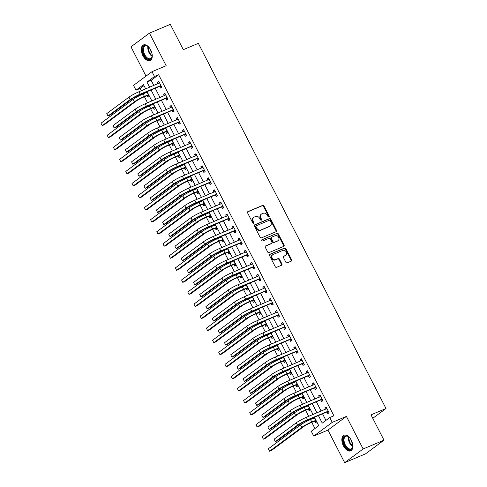 <?xml version="1.0" encoding="UTF-8"?>
<svg xmlns="http://www.w3.org/2000/svg" width="487" height="487" viewBox="0 0 487 487"><rect width="100%" height="100%" fill="white"/><g stroke="black" fill="none" stroke-linecap="round" stroke-linejoin="round"><path stroke-width="0.73" d="M268.915 216.952A0.749 0.615 53.5 0 0 269.147 216.045L263.972 205.989A1.071 0.883 53.5 0 0 262.67 205.386L247.926 211.602A1.071 0.883 53.5 0 0 247.591 212.898L252.765 222.955A0.749 0.615 53.5 0 0 253.91 222.474L253.24 221.171A3.427 2.819 53.5 0 1 253.824 217.312A3.427 2.819 53.5 0 1 254.305 217.038L255.535 216.52A3.427 2.819 53.5 0 1 259.711 218.444L260.381 219.747A0.749 0.615 53.5 0 0 261.531 219.26L260.862 217.957A3.427 2.819 53.5 0 1 261.44 214.097A3.427 2.819 53.5 0 1 261.921 213.823L263.15 213.306A3.427 2.819 53.5 0 1 267.333 215.23L268.002 216.532A0.749 0.615 53.5 0 0 268.915 216.952M268.708 216.995A0.749 0.615 53.5 0 0 268.647 216.417L263.473 206.354A1.071 0.883 53.5 0 0 262.17 205.757L247.579 211.912M253.471 223.423A0.749 0.615 53.5 0 0 253.41 222.845L252.741 221.542L253.24 221.171M261.093 220.209A0.749 0.615 53.5 0 0 261.032 219.631L260.362 218.328L260.862 217.957M351.23 440.138A8.516 4.754 -112.9 0 0 344.029 435.177A8.516 4.754 -112.9 0 0 343.445 445.909A8.516 4.754 -112.9 0 0 350.646 450.871A8.516 4.754 -112.9 0 0 351.23 440.138M150.672 49.887A8.516 4.754 -112.9 0 0 143.47 44.932A8.516 4.754 -112.9 0 0 142.88 55.658A8.516 4.754 -112.9 0 0 150.087 60.619A8.516 4.754 -112.9 0 0 150.672 49.887M285.869 262.256A1.071 0.883 53.5 0 0 287.172 262.858L291.311 261.117A1.071 0.883 53.5 0 0 291.64 259.821L285.899 248.65A1.071 0.883 53.5 0 0 284.597 248.047L269.853 254.263A1.071 0.883 53.5 0 0 269.518 255.559L275.265 266.73A1.071 0.883 53.5 0 0 276.567 267.333L281.565 265.226A1.071 0.883 53.5 0 0 281.894 263.936L279.441 259.151A1.071 0.883 53.5 0 0 278.132 258.548L275.654 259.595A2.867 2.356 53.5 0 1 272.3 258.232A2.867 2.356 53.5 0 1 272.647 254.756A2.867 2.356 53.5 0 1 273.049 254.531L282.758 250.434A2.867 2.356 53.5 0 1 286.113 251.797A2.867 2.356 53.5 0 1 285.766 255.273A2.867 2.356 53.5 0 1 285.364 255.498L283.744 256.186A1.071 0.883 53.5 0 0 283.41 257.477L285.869 262.256M384.006 440.169L365.53 453.854L344.668 462.65L363.144 448.965L384.006 440.169L370.991 414.839L386.008 408.508L198.343 43.343L183.319 49.674L170.304 24.35L149.442 33.146L166.177 65.708L151.993 71.692L154.47 76.514L158.646 74.754L333.918 415.801L329.748 417.56L332.225 422.387L313.75 436.072L311.272 431.251L318.76 425.699L314.425 417.256M363.144 448.965L346.409 416.403L332.225 422.387M276.178 231.666A1.071 0.883 53.5 0 0 276.506 230.369L270.766 219.199A1.071 0.883 53.5 0 0 269.457 218.596L254.713 224.811A1.071 0.883 53.5 0 0 254.384 226.108L260.125 237.279A1.071 0.883 53.5 0 0 261.434 237.881L276.178 231.666M278.333 233.924L284.073 245.095A1.071 0.883 53.5 0 1 283.744 246.392L269.001 252.607A1.071 0.883 53.5 0 1 267.692 252.004L265.238 247.226A1.071 0.883 53.5 0 1 265.567 245.929L271.545 243.409A1.071 0.883 53.5 0 0 271.88 242.118L270.248 238.947A1.071 0.883 53.5 0 0 268.946 238.344L262.718 240.968A0.749 0.615 53.5 0 1 262.036 239.641L277.024 233.322A1.071 0.883 53.5 0 1 278.333 233.924L277.834 234.29L283.574 245.466L284.073 245.095M149.442 33.146L130.973 46.831L146.021 76.118M158.646 74.754L151.153 80.306L153.813 85.475M155.219 88.214L160.01 97.534M161.416 100.273L166.207 109.593M167.613 112.333L172.404 121.653M173.816 124.392L178.601 133.712M180.013 136.451L184.804 145.771M186.211 148.511L191.001 157.831M192.408 160.57L197.198 169.89M198.605 172.629L203.396 181.955M204.802 184.689L209.593 194.015M210.999 196.754L215.79 206.074M217.196 208.813L221.987 218.133M223.393 220.873L228.184 230.193M229.596 232.932L234.381 242.252M235.793 244.991L240.584 254.311M241.99 257.051L246.781 266.371M248.187 269.11L252.978 278.43M254.384 281.169L259.175 290.489M260.582 293.229L265.372 302.549M266.779 305.288L271.569 314.608M272.976 317.347L277.767 326.667M279.179 329.407L283.964 338.727M285.376 341.466L290.167 350.786M291.573 353.525L296.364 362.845M297.77 365.585L302.561 374.905M303.967 377.644L308.758 386.964M310.164 389.703L314.955 399.023M316.361 401.763L321.152 411.083M322.558 413.822L325.931 420.384M159.669 86.479L160.479 88.05L161.727 87.124L158.75 81.335L157.502 82.26L158.202 83.624M165.866 98.538L166.676 100.109L167.924 99.184L164.953 93.394L163.699 94.32L164.399 95.683M172.063 110.598L172.873 112.168L174.121 111.243L171.15 105.454L169.902 106.379L170.596 107.743M178.266 122.657L179.07 124.228L180.318 123.302L177.347 117.519L176.099 118.438L176.799 119.802M184.463 134.716L185.273 136.287L186.521 135.362L183.544 129.579L182.296 130.498L182.996 131.861M190.66 146.776L191.47 148.346L192.718 147.427L189.741 141.638L188.493 142.563L189.193 143.921M196.858 158.835L197.667 160.406L198.915 159.486L195.938 153.697L194.69 154.623L195.39 155.98M203.055 170.894L203.864 172.471L205.112 171.546L202.135 165.757L200.888 166.682L201.588 168.039M209.252 182.954L210.061 184.53L211.309 183.605L208.333 177.816L207.085 178.741L207.785 180.099M215.449 195.013L216.258 196.59L217.506 195.664L214.53 189.875L213.282 190.801L213.982 192.158M221.646 207.072L222.456 208.649L223.703 207.724L220.733 201.935L219.485 202.86L220.179 204.217M227.843 219.132L228.653 220.708L229.901 219.783L226.93 213.994L225.682 214.919L226.382 216.277M234.046 231.191L234.85 232.768L236.104 231.842L233.127 226.053L231.879 226.979L232.579 228.336M240.243 243.25L241.053 244.827L242.301 243.902L239.324 238.113L238.076 239.038L238.776 240.401M246.44 255.31L247.25 256.886L248.498 255.961L245.521 250.172L244.273 251.097L244.973 252.461M252.637 267.369L253.447 268.946L254.695 268.02L251.718 262.231L250.47 263.157L251.17 264.52M258.834 279.428L259.644 281.005L260.892 280.08L257.915 274.291L256.667 275.216L257.367 276.579M265.031 291.488L265.841 293.064L267.089 292.139L264.112 286.35L262.864 287.275L263.564 288.639M271.229 303.553L272.038 305.124L273.286 304.198L270.315 298.409L269.067 299.335L269.761 300.698M277.426 315.613L278.235 317.183L279.483 316.258L276.513 310.469L275.265 311.394L275.965 312.757M283.629 327.672L284.432 329.242L285.686 328.317L282.71 322.528L281.462 323.453L282.162 324.817M289.826 339.731L290.636 341.302L291.883 340.376L288.907 334.587L287.659 335.513L288.359 336.876M296.023 351.791L296.833 353.361L298.081 352.436L295.104 346.647L293.856 347.572L294.556 348.936M302.22 363.85L303.03 365.42L304.278 364.495L301.301 358.712L300.053 359.631L300.753 360.995M308.417 375.909L309.227 377.48L310.475 376.554L307.498 370.771L306.25 371.691L306.95 373.054M314.614 387.969L315.424 389.539L316.672 388.62L313.695 382.831L312.447 383.756L313.147 385.114M320.811 400.028L321.621 401.598L322.869 400.679L319.898 394.89L318.644 395.815L319.344 397.173M327.008 412.087L327.818 413.664L329.066 412.739L326.095 406.949L324.847 407.875L325.547 409.232M143.982 85.615L140.171 88.439L141.346 90.734M142.758 93.474L143.032 94.003M144.438 96.743L147.543 102.794M148.955 105.533L149.229 106.063M150.635 108.802L153.746 114.853M155.152 117.592L155.426 118.122M156.832 120.861L159.943 126.912M161.349 129.652L161.623 130.187M163.029 132.921L166.14 138.972M167.546 141.711L167.82 142.247M169.226 144.98L172.337 151.031M173.743 153.77L174.017 154.306M175.423 157.045L178.534 163.09M179.94 165.83L180.214 166.365M181.627 169.105L184.731 175.15M186.137 177.889L186.411 178.425M187.824 181.164L190.928 187.209M192.335 189.948L192.615 190.484M194.021 193.223L197.125 199.268M198.538 202.008L198.812 202.543M200.218 205.283L203.322 211.328M204.735 214.067L205.009 214.603M206.415 217.342L209.526 223.387M210.932 226.126L211.206 226.662M212.612 229.401L215.723 235.446M217.129 238.186L217.403 238.721M218.809 241.461L221.92 247.506M223.326 250.245L223.6 250.781M225.006 253.52L228.117 259.565M229.523 262.304L229.797 262.84M231.203 265.579L234.314 271.624M235.72 274.364L235.994 274.899M237.406 277.639L240.511 283.69M241.917 286.423L242.197 286.959M243.603 289.698L246.708 295.749M248.12 298.488L248.394 299.018M249.801 301.757L252.905 307.808M254.317 310.548L254.591 311.077M255.998 313.817L259.108 319.868M260.515 322.607L260.788 323.137M262.195 325.876L265.305 331.927M266.712 334.666L266.986 335.196M268.392 337.935L271.502 343.986M272.909 346.726L273.183 347.255M274.589 349.995L277.7 356.046M279.106 358.785L279.38 359.315M280.786 362.054L283.897 368.105M285.303 370.844L285.577 371.374M286.989 374.113L290.094 380.164M291.5 382.904L291.774 383.439M293.186 386.173L296.291 392.224M297.703 394.963L297.977 395.499M299.383 398.238L302.488 404.283M303.9 407.022L304.174 407.558M305.58 410.298L308.691 416.342M310.097 419.082L310.371 419.617M311.777 422.357L314.949 428.523M145.449 92.335L145.723 92.871M147.19 95.726L147.993 97.297L149.247 96.371L146.861 91.739M151.646 104.395L151.92 104.93M153.387 107.785L154.196 109.356L155.444 108.431L153.058 103.798M157.843 116.454L158.117 116.99M159.584 119.845L160.393 121.415L161.641 120.49L159.261 115.857M164.04 128.513L164.314 129.049M165.781 131.904L166.591 133.475L167.838 132.549L165.458 127.917M170.237 140.573L170.511 141.108M171.978 143.963L172.788 145.534L174.036 144.609L171.655 139.976M176.434 152.632L176.708 153.168M178.175 156.023L178.985 157.593L180.233 156.674L177.852 152.035M182.631 164.697L182.905 165.227M184.372 168.082L185.182 169.653L186.43 168.733L184.049 164.095M188.828 176.757L189.108 177.286M190.569 180.141L191.379 181.718L192.627 180.793L190.247 176.154M195.031 188.816L195.305 189.346M196.772 192.201L197.576 193.777L198.824 192.852L196.444 188.213M201.228 200.875L201.502 201.405M202.969 204.26L203.779 205.837L205.027 204.911L202.641 200.279M207.425 212.935L207.699 213.464M209.167 216.319L209.976 217.896L211.224 216.971L208.844 212.338M213.623 224.994L213.896 225.524M215.364 228.379L216.173 229.955L217.421 229.03L215.041 224.397M219.82 237.053L220.094 237.583M221.561 240.438L222.37 242.015L223.618 241.089L221.238 236.457M226.017 249.113L226.291 249.642M227.758 252.497L228.567 254.074L229.815 253.149L227.435 248.516M232.214 261.172L232.488 261.708M233.955 264.557L234.764 266.133L236.012 265.208L233.632 260.575M238.411 273.231L238.685 273.767M240.152 276.616L240.962 278.193L242.209 277.267L239.829 272.635M244.614 285.291L244.888 285.826M246.355 288.675L247.159 290.252L248.407 289.327L246.026 284.694M250.811 297.35L251.085 297.886M252.552 300.735L253.356 302.311L254.61 301.386L252.223 296.753M257.008 309.409L257.282 309.945M258.749 312.8L259.559 314.371L260.807 313.445L258.42 308.813M263.205 321.469L263.479 322.004M264.946 324.859L265.756 326.43L267.004 325.505L264.624 320.872M269.402 333.528L269.676 334.064M271.143 336.919L271.953 338.489L273.201 337.564L270.821 332.931M275.599 345.587L275.873 346.123M277.34 348.978L278.15 350.549L279.398 349.623L277.018 344.991M281.796 357.647L282.07 358.182M283.537 361.037L284.347 362.608L285.595 361.683L283.215 357.05M287.994 369.706L288.267 370.242M289.735 373.097L290.544 374.667L291.792 373.742L289.412 369.109M294.197 381.765L294.471 382.301M295.932 385.156L296.741 386.727L297.989 385.801L295.609 381.169M300.394 393.825L300.668 394.36M302.135 397.215L302.938 398.786L304.192 397.861L301.806 393.228M306.591 405.89L306.865 406.42M308.332 409.275L309.142 410.845L310.389 409.926L308.003 405.287M312.788 417.949L313.062 418.479M314.529 421.334L315.339 422.905L316.587 421.986L314.206 417.347M372.774 418.309L386.008 408.508M346.409 416.403L327.934 430.088L344.668 462.65M327.934 430.088L313.75 436.072M140.171 88.439L136.001 90.205L133.517 85.377L151.993 71.692M318.388 415.581L322.254 423.112L329.748 417.56M154.47 76.514L146.983 82.066L149.643 87.234M151.049 89.973L155.84 99.293M157.246 102.033L162.037 111.353M163.443 114.092L168.234 123.412M169.64 126.151L174.431 135.471M175.837 138.211L180.628 147.531M182.035 150.27L186.825 159.59M188.238 162.329L193.022 171.655M194.435 174.389L199.226 183.715M200.632 186.454L205.423 195.774M206.829 198.513L211.62 207.833M213.026 210.573L217.817 219.893M219.223 222.632L224.014 231.952M225.42 234.691L230.211 244.011M231.617 246.751L236.408 256.071M237.814 258.81L242.605 268.13M244.017 270.869L248.802 280.189M250.215 282.929L255.005 292.249M256.412 294.988L261.202 304.308M262.609 307.047L267.4 316.367M268.806 319.107L273.597 328.427M275.003 331.166L279.794 340.486M281.2 343.225L285.991 352.545M287.397 355.285L292.188 364.605M293.6 367.344L298.385 376.664M299.797 379.403L304.588 388.723M305.994 391.463L310.785 400.783M312.191 403.522L316.982 412.842M145.674 88.908L143.488 84.653L136.001 90.205M313.013 414.516L308.222 405.196M306.816 402.457L302.025 393.137M300.619 390.397L295.828 381.077M294.422 378.338L289.631 369.018M288.225 366.279L283.434 356.959M282.028 354.219L277.237 344.899M275.831 342.16L271.04 332.84M269.628 330.101L264.843 320.781M263.43 318.041L258.64 308.721M257.233 305.982L252.443 296.662M251.036 293.923L246.245 284.603M244.839 281.863L240.048 272.543M238.642 269.804L233.851 260.484M232.445 257.745L227.654 248.425M226.248 245.685L221.457 236.365M220.045 233.626L215.26 224.3M213.848 221.567L209.057 212.241M207.651 209.501L202.86 200.181M201.454 197.442L196.663 188.122M195.257 185.383L190.466 176.063M189.059 173.323L184.269 164.003M182.862 161.264L178.072 151.944M176.665 149.205L171.874 139.885M170.468 137.145L165.677 127.825M164.265 125.086L159.48 115.766M158.068 113.027L153.277 103.707M151.871 100.967L147.08 91.647M151.153 80.306L146.983 82.066M157.502 82.26L158.92 81.664M163.699 94.32L165.117 93.723M169.902 106.379L171.314 105.782M176.099 118.438L177.512 117.842M182.296 130.498L183.715 129.901M188.493 142.563L189.912 141.96M194.69 154.623L196.109 154.02M200.888 166.682L202.306 166.079M207.085 178.741L208.503 178.145M213.282 190.801L214.7 190.204M219.485 202.86L220.897 202.263M225.682 214.919L227.094 214.323M231.879 226.979L233.291 226.382M238.076 239.038L239.494 238.441M244.273 251.097L245.692 250.501M250.47 263.157L251.889 262.56M256.667 275.216L258.086 274.619M262.864 287.275L264.283 286.679M269.067 299.335L270.48 298.738M275.265 311.394L276.677 310.797M281.462 323.453L282.874 322.857M287.659 335.513L289.077 334.916M293.856 347.572L295.274 346.975M300.053 359.631L301.471 359.035M306.25 371.691L307.668 371.094M312.447 383.756L313.865 383.153M318.644 395.815L320.062 395.213M324.847 407.875L326.26 407.272M261.44 214.097L260.941 214.469A3.427 2.819 53.5 0 0 260.362 218.328M253.824 217.312L253.325 217.683A3.427 2.819 53.5 0 0 252.741 221.542M276.026 231.727A1.071 0.883 53.5 0 0 276.007 230.741L270.267 219.564A1.071 0.883 53.5 0 0 268.958 218.967L254.366 225.122M270.151 220.721A0.749 0.615 53.5 0 0 269.238 220.301L256.296 225.761A0.749 0.615 53.5 0 0 256.065 226.662L256.771 228.038A3.427 2.819 53.5 0 0 260.947 229.961L269.792 226.23A3.427 2.819 53.5 0 0 270.279 225.956A3.427 2.819 53.5 0 0 270.857 222.096L270.151 220.721M255.797 226.126A0.749 0.615 53.5 0 0 255.565 227.033L256.065 226.662M270.279 225.956L269.78 226.327A3.427 2.819 53.5 0 1 269.293 226.601L260.448 230.333A3.427 2.819 53.5 0 1 256.272 228.409L255.565 227.033M283.592 246.452A1.071 0.883 53.5 0 0 283.574 245.466M265.22 246.239L271.046 243.78A1.071 0.883 53.5 0 0 271.326 243.573M261.762 239.921L277.024 233.322M277.754 240.791A2.867 2.356 53.5 0 0 278.156 240.56A2.867 2.356 53.5 0 0 278.503 237.09A2.867 2.356 53.5 0 0 275.149 235.726L271.728 237.169A1.071 0.883 53.5 0 0 271.399 238.46L273.024 241.631A1.071 0.883 53.5 0 0 274.333 242.234L277.255 241.162A2.867 2.356 53.5 0 0 277.657 240.931L278.156 240.56M271.229 237.54A1.071 0.883 53.5 0 0 270.9 238.831L271.399 238.46M277.255 241.162L273.834 242.605A1.071 0.883 53.5 0 1 272.525 242.002L270.9 238.831M277.834 234.29A1.071 0.883 53.5 0 0 276.525 233.693M285.766 255.273L285.266 255.638A2.867 2.356 53.5 0 1 284.865 255.87L283.397 256.491M272.647 254.756L272.148 255.127A2.867 2.356 53.5 0 0 271.801 258.603A2.867 2.356 53.5 0 0 275.155 259.967L275.654 259.595M281.413 265.287A1.071 0.883 53.5 0 0 281.395 264.301L278.941 259.522A1.071 0.883 53.5 0 0 277.633 258.92L275.155 259.967M291.159 261.178A1.071 0.883 53.5 0 0 291.141 260.192L285.4 249.015A1.071 0.883 53.5 0 0 284.098 248.419L269.506 254.573M148.943 95.787L146.885 95.714L143.166 97.278A5.46 0.609 152.8 0 0 136.494 100.888L104.315 124.727L102.227 125.609L134.412 101.771A8.188 0.913 -27.2 0 1 144.414 96.359L148.438 94.801M146.173 92.676L146.904 91.824M147.08 92.159L143.172 93.942L144.414 96.359M100.992 123.199L102.227 125.609L100.992 123.199L133.17 99.36A8.188 0.913 -27.2 0 1 143.172 93.942M146.885 95.714L148.133 94.788M159.559 82.912L138.965 91.739L140.207 94.149L160.917 85.554M158.659 83.429L159.389 82.577M161.428 86.54L159.365 86.467L138.959 95.075A5.46 0.609 152.8 0 0 132.287 98.684L110.092 115.121L108.011 116.003L130.206 99.561A8.188 0.913 -27.2 0 1 140.207 94.149M106.769 113.593L108.011 116.003L106.769 113.593L128.964 97.15A8.188 0.913 -27.2 0 1 138.965 91.739M159.365 86.467L160.613 85.542M155.14 107.846L153.082 107.773L149.363 109.338A5.46 0.609 152.8 0 0 142.691 112.947L110.512 136.786L108.424 137.669L140.609 113.83A8.188 0.913 -27.2 0 1 150.611 108.418L154.635 106.86M152.376 104.735L153.107 103.883M153.277 104.218L149.369 106.002L150.611 108.418M107.189 135.258L108.424 137.669L107.189 135.258L139.367 111.42A8.188 0.913 -27.2 0 1 149.369 106.002M153.082 107.773L154.33 106.848M161.337 119.905L159.279 119.832L155.56 121.403A5.46 0.609 152.8 0 0 148.894 125.007L116.71 148.845L114.622 149.728L146.806 125.89A8.188 0.913 -27.2 0 1 156.808 120.478L160.832 118.919M158.573 116.795L159.304 115.943M159.474 116.277L155.566 118.061L156.808 120.478M113.386 147.317L114.622 149.728L113.386 147.317L145.564 123.479A8.188 0.913 -27.2 0 1 155.566 118.061M159.279 119.832L160.527 118.907M167.534 131.965L165.477 131.892L161.757 133.462A5.46 0.609 152.8 0 0 155.091 137.066L122.907 160.905L120.825 161.787L153.003 137.949A8.188 0.913 -27.2 0 1 163.005 132.537L167.029 130.979M164.77 128.854L165.501 128.002M165.671 128.337L161.769 130.12L163.005 132.537M119.583 159.377L120.825 161.787L119.583 159.377L151.761 135.538A8.188 0.913 -27.2 0 1 161.769 130.12M165.477 131.892L166.724 130.966M165.757 94.971L145.163 103.798L146.404 106.209L167.114 97.613M164.856 95.489L165.586 94.636M167.625 98.599L165.562 98.526L145.156 107.134A5.46 0.609 152.8 0 0 138.491 110.744L116.296 127.18L114.208 128.063L136.403 111.62A8.188 0.913 -27.2 0 1 146.404 106.209M112.966 125.652L114.208 128.063L112.966 125.652L135.161 109.21A8.188 0.913 -27.2 0 1 145.163 103.798M165.562 98.526L166.81 97.601M171.96 107.03L151.366 115.857L152.601 118.268L173.311 109.672M171.053 107.548L171.783 106.696M173.822 110.659L171.759 110.586L151.354 119.193A5.46 0.609 152.8 0 0 144.688 122.803L122.493 139.239L120.405 140.122L142.6 123.68A8.188 0.913 -27.2 0 1 152.601 118.268M119.163 137.711L120.405 140.122L119.163 137.711L141.358 121.269A8.188 0.913 -27.2 0 1 151.366 115.857M171.759 110.586L173.013 109.66M178.157 119.09L157.563 127.917L158.799 130.327L179.514 121.732M177.25 119.607L177.98 118.755M180.02 122.718L177.962 122.645L157.551 131.253A5.46 0.609 152.8 0 0 150.885 134.862L128.69 151.299L126.602 152.181L148.797 135.739A8.188 0.913 -27.2 0 1 158.799 130.327M125.366 149.771L126.602 152.181L125.366 149.771L147.555 133.328A8.188 0.913 -27.2 0 1 157.563 127.917M177.962 122.645L179.21 121.72M173.737 144.024L171.674 143.951L167.954 145.522A5.46 0.609 152.8 0 0 161.288 149.125L129.104 172.964L127.022 173.847L159.2 150.008A8.188 0.913 -27.2 0 1 169.202 144.596L173.226 143.038M170.967 140.92L171.698 140.061M171.868 140.396L167.966 142.186L169.202 144.596M125.78 171.436L127.022 173.847L125.78 171.436L157.958 147.598A8.188 0.913 -27.2 0 1 167.966 142.186M171.674 143.951L172.922 143.026M184.354 131.149L163.76 139.976L164.996 142.387L185.711 133.791M183.453 131.673L184.183 130.814M186.217 134.777L184.159 134.704L163.748 143.312A5.46 0.609 152.8 0 0 157.082 146.922L134.887 163.364L132.799 164.241L154.994 147.798A8.188 0.913 -27.2 0 1 164.996 142.387M131.563 161.83L132.799 164.241L131.563 161.83L153.758 145.388A8.188 0.913 -27.2 0 1 163.76 139.976M184.159 134.704L185.407 133.779M152.163 54.532A7.366 4.115 67.1 0 1 152.114 56.437A7.366 4.115 67.1 0 1 148.657 59.384A7.366 4.115 67.1 0 1 142.855 51.397A7.366 4.115 67.1 0 1 146.234 45.608A7.366 4.115 67.1 0 1 147.878 46.393A7.366 4.115 67.1 0 1 149.278 47.689M148.072 46.539A6.824 3.811 -112.9 0 0 146.739 45.936A6.824 3.811 -112.9 0 0 145.211 46.034A6.824 3.811 -112.9 0 0 143.909 52.553A6.824 3.811 -112.9 0 0 148.985 58.696A6.824 3.811 -112.9 0 0 150.513 58.604A6.824 3.811 -112.9 0 0 152.145 56.2M151.841 52.931A5.369 3.001 67.1 0 1 150.197 49.041M144.012 44.767A8.462 4.724 -112.9 0 0 142.581 52.925A8.462 4.724 -112.9 0 0 148.839 60.4A8.462 4.724 -112.9 0 0 150.58 60.345M352.722 444.783A7.366 4.115 67.1 0 1 352.673 446.689A7.366 4.115 67.1 0 1 349.398 449.671A7.366 4.115 67.1 0 1 344.638 445.24A7.366 4.115 67.1 0 1 343.706 437.478A7.366 4.115 67.1 0 1 348.436 436.644A7.366 4.115 67.1 0 1 349.836 437.941M348.631 436.79A6.824 3.811 -112.9 0 0 345.77 436.279A6.824 3.811 -112.9 0 0 345.301 444.881A6.824 3.811 -112.9 0 0 351.072 448.85A6.824 3.811 -112.9 0 0 352.704 446.445M352.399 443.182A5.369 3.001 67.1 0 1 351.663 441.983A5.369 3.001 67.1 0 1 350.762 439.286M344.571 435.019A8.462 4.724 -112.9 0 0 344.139 445.611A8.462 4.724 -112.9 0 0 351.139 450.597M179.934 156.083L177.871 156.01L174.151 157.581A5.46 0.609 152.8 0 0 167.485 161.191L135.301 185.023L133.219 185.906L165.397 162.068A8.188 0.913 -27.2 0 1 175.399 156.656L179.423 155.097M177.165 152.979L177.895 152.121M178.065 152.455L174.163 154.245L175.399 156.656M131.977 183.496L133.219 185.906L131.977 183.496L164.162 159.657A8.188 0.913 -27.2 0 1 174.163 154.245M177.871 156.01L179.119 155.085M186.131 168.143L184.068 168.07L180.354 169.64A5.46 0.609 152.8 0 0 173.682 173.25L141.504 197.089L139.416 197.965L171.594 174.127A8.188 0.913 -27.2 0 1 181.602 168.715L185.62 167.157M183.362 165.038L184.092 164.18M184.263 164.515L180.36 166.304L181.602 168.715M138.174 195.555L139.416 197.965L138.174 195.555L170.359 171.716A8.188 0.913 -27.2 0 1 180.36 166.304M184.068 168.07L185.316 167.144M192.328 180.208L190.265 180.129L186.551 181.7A5.46 0.609 152.8 0 0 179.88 185.31L147.701 209.148L145.613 210.025L177.792 186.186A8.188 0.913 -27.2 0 1 187.799 180.774L191.817 179.216M189.559 177.098L190.289 176.239M190.466 176.574L186.558 178.364L187.799 180.774M144.371 207.614L145.613 210.025L144.371 207.614L176.556 183.776A8.188 0.913 -27.2 0 1 186.558 178.364M190.265 180.129L191.519 179.204M198.526 192.268L196.468 192.188L192.749 193.759A5.46 0.609 152.8 0 0 186.077 197.369L153.898 221.208L151.81 222.084L183.995 198.246A8.188 0.913 -27.2 0 1 193.996 192.834L198.02 191.275M195.756 189.157L196.486 188.299M196.663 188.633L192.755 190.423L193.996 192.834M150.574 219.674L151.81 222.084L150.574 219.674L182.753 195.835A8.188 0.913 -27.2 0 1 192.755 190.423M196.468 192.188L197.716 191.263M204.723 204.327L202.665 204.248L198.946 205.818A5.46 0.609 152.8 0 0 192.274 209.428L160.095 233.267L158.007 234.144L190.192 210.305A8.188 0.913 -27.2 0 1 200.194 204.893L204.217 203.335M201.959 201.216L202.689 200.358M202.86 200.693L198.952 202.482L200.194 204.893M156.771 231.733L158.007 234.144L156.771 231.733L188.95 207.894A8.188 0.913 -27.2 0 1 198.952 202.482M202.665 204.248L203.913 203.322M190.551 143.208L169.957 152.035L171.199 154.446L191.908 145.85M189.65 143.732L190.38 142.874M192.414 146.837L190.356 146.764L169.951 155.371A5.46 0.609 152.8 0 0 163.279 158.981L141.084 175.423L138.996 176.3L161.191 159.858A8.188 0.913 -27.2 0 1 171.199 154.446M137.76 173.889L138.996 176.3L137.76 173.889L159.955 157.447A8.188 0.913 -27.2 0 1 169.957 152.035M190.356 146.764L191.604 145.838M196.748 155.268L176.154 164.095L177.396 166.505L198.106 157.91M195.847 155.791L196.578 154.933M198.611 158.902L196.553 158.823L176.148 167.431A5.46 0.609 152.8 0 0 169.476 171.04L147.281 187.483L145.199 188.359L167.388 171.917A8.188 0.913 -27.2 0 1 177.396 166.505M143.957 185.949L145.199 188.359L143.957 185.949L166.152 169.506A8.188 0.913 -27.2 0 1 176.154 164.095M196.553 158.823L197.801 157.898M202.945 167.327L182.351 176.154L183.593 178.565L204.303 169.969M202.044 167.851L202.775 166.992M204.814 170.961L202.75 170.882L182.345 179.49A5.46 0.609 152.8 0 0 175.673 183.1L153.478 199.542L151.396 200.419L173.591 183.976A8.188 0.913 -27.2 0 1 183.593 178.565M150.154 198.008L151.396 200.419L150.154 198.008L172.349 181.566A8.188 0.913 -27.2 0 1 182.351 176.154M202.75 170.882L203.998 169.957M209.142 179.386L188.548 188.213L189.79 190.624L210.5 182.028M208.241 179.91L208.972 179.052M211.011 183.021L208.947 182.942L188.542 191.549A5.46 0.609 152.8 0 0 181.87 195.159L159.675 211.602L157.593 212.478L179.788 196.042A8.188 0.913 -27.2 0 1 189.79 190.624M156.351 210.067L157.593 212.478L156.351 210.067L178.546 193.625A8.188 0.913 -27.2 0 1 188.548 188.213M208.947 182.942L210.195 182.016M215.339 191.446L194.745 200.273L195.987 202.683L216.697 194.088M214.438 191.969L215.169 191.111M217.208 195.08L215.144 195.001L194.739 203.609A5.46 0.609 152.8 0 0 188.073 207.218L165.878 223.661L163.79 224.537L185.985 208.101A8.188 0.913 -27.2 0 1 195.987 202.683M162.548 222.127L163.79 224.537L162.548 222.127L184.743 205.684A8.188 0.913 -27.2 0 1 194.745 200.273M215.144 195.001L216.392 194.076M210.92 216.386L208.862 216.307L205.143 217.878A5.46 0.609 152.8 0 0 198.477 221.488L166.292 245.326L164.204 246.203L196.389 222.364A8.188 0.913 -27.2 0 1 206.391 216.952L210.414 215.394M208.156 213.276L208.886 212.417M209.057 212.752L205.149 214.542L206.391 216.952M162.968 243.792L164.204 246.203L162.968 243.792L195.147 219.954A8.188 0.913 -27.2 0 1 205.149 214.542M208.862 216.307L210.11 215.382M221.536 203.505L200.948 212.332L202.184 214.743L222.894 206.147M220.635 204.029L221.366 203.17M223.405 207.139L221.342 207.06L200.936 215.668A5.46 0.609 152.8 0 0 194.27 219.278L172.075 235.72L169.987 236.597L192.182 220.161A8.188 0.913 -27.2 0 1 202.184 214.743M168.745 234.186L169.987 236.597L168.745 234.186L190.941 217.744A8.188 0.913 -27.2 0 1 200.948 212.332M221.342 207.06L222.589 206.135M217.117 228.446L215.059 228.366L211.34 229.937A5.46 0.609 152.8 0 0 204.674 233.547L172.489 257.386L170.407 258.262L202.586 234.424A8.188 0.913 -27.2 0 1 212.588 229.012L216.612 227.453M214.353 225.335L215.084 224.477M215.254 224.811L211.352 226.601L212.588 229.012M169.166 255.852L170.407 258.262L169.166 255.852L201.344 232.013A8.188 0.913 -27.2 0 1 211.352 226.601M215.059 228.366L216.307 227.441M227.739 215.564L207.145 224.391L208.381 226.802L229.097 218.206M226.832 216.088L227.563 215.236M229.602 219.199L227.545 219.12L207.133 227.727A5.46 0.609 152.8 0 0 200.467 231.337L178.272 247.78L176.184 248.656L198.379 232.22A8.188 0.913 -27.2 0 1 208.381 226.802M174.943 246.245L176.184 248.656L174.943 246.245L197.138 229.803A8.188 0.913 -27.2 0 1 207.145 224.391M227.545 219.12L228.793 218.194M223.32 240.505L221.256 240.426L217.537 241.996A5.46 0.609 152.8 0 0 210.871 245.606L178.686 269.445L176.604 270.322L208.783 246.483A8.188 0.913 -27.2 0 1 218.785 241.071L222.809 239.513M220.55 237.394L221.281 236.542M221.451 236.871L217.549 238.66L218.785 241.071M175.363 267.911L176.604 270.322L175.363 267.911L207.541 244.072A8.188 0.913 -27.2 0 1 217.549 238.66M221.256 240.426L222.504 239.501M233.937 227.63L213.343 236.451L214.578 238.861L235.294 230.266M233.03 228.147L233.76 227.295M235.799 231.258L233.742 231.179L213.33 239.787A5.46 0.609 152.8 0 0 206.665 243.397L184.47 259.839L182.382 260.715L204.577 244.279A8.188 0.913 -27.2 0 1 214.578 238.861M181.146 258.305L182.382 260.715L181.146 258.305L203.341 241.869A8.188 0.913 -27.2 0 1 213.343 236.451M233.742 231.179L234.99 230.26M229.517 252.564L227.453 252.485L223.734 254.056A5.46 0.609 152.8 0 0 217.068 257.666L184.883 281.504L182.802 282.381L214.98 258.542A8.188 0.913 -27.2 0 1 224.982 253.13L229.006 251.572M226.747 249.454L227.478 248.601M227.648 248.936L223.746 250.72L224.982 253.13M181.56 279.97L182.802 282.381L181.56 279.97L213.744 256.132A8.188 0.913 -27.2 0 1 223.746 250.72M227.453 252.485L228.701 251.566M240.134 239.689L219.54 248.51L220.781 250.921L241.491 242.325M239.233 240.207L239.963 239.354M241.996 243.317L239.939 243.238L219.527 251.846A5.46 0.609 152.8 0 0 212.862 255.456L190.667 271.898L188.579 272.781L210.774 256.339A8.188 0.913 -27.2 0 1 220.781 250.921M187.343 270.364L188.579 272.781L187.343 270.364L209.538 253.928A8.188 0.913 -27.2 0 1 219.54 248.51M239.939 243.238L241.187 242.319M235.714 264.624L233.65 264.544L229.931 266.115A5.46 0.609 152.8 0 0 223.265 269.725L191.087 293.564L188.999 294.44L221.177 270.608A8.188 0.913 -27.2 0 1 231.185 265.19L235.203 263.631M232.944 261.513L233.675 260.661M233.845 260.995L229.943 262.779L231.185 265.19M187.757 292.03L188.999 294.44L187.757 292.03L219.941 268.191A8.188 0.913 -27.2 0 1 229.943 262.779M233.65 264.544L234.898 263.625M246.331 251.749L225.737 260.569L226.979 262.986L247.688 254.384M245.43 252.266L246.16 251.414M248.193 255.377L246.136 255.304L225.731 263.905A5.46 0.609 152.8 0 0 219.059 267.515L196.864 283.958L194.776 284.84L216.971 268.398A8.188 0.913 -27.2 0 1 226.979 262.986M193.54 282.423L194.776 284.84L193.54 282.423L215.735 265.987A8.188 0.913 -27.2 0 1 225.737 260.569M246.136 255.304L247.384 254.378M241.911 276.683L239.847 276.61L236.134 278.174A5.46 0.609 152.8 0 0 229.462 281.784L197.284 305.623L195.196 306.5L227.374 282.667A8.188 0.913 -27.2 0 1 237.382 277.249L241.4 275.691M239.141 273.572L239.872 272.72M240.042 273.055L236.14 274.838L237.382 277.249M193.954 304.089L195.196 306.5L193.954 304.089L226.138 280.25A8.188 0.913 -27.2 0 1 236.14 274.838M239.847 276.61L241.095 275.685M252.528 263.808L231.934 272.629L233.176 275.045L253.885 266.444M251.627 264.325L252.357 263.473M254.397 267.436L252.333 267.363L231.928 275.965A5.46 0.609 152.8 0 0 225.256 279.575L203.061 296.017L200.979 296.9L223.174 280.457A8.188 0.913 -27.2 0 1 233.176 275.045M199.737 294.483L200.979 296.9L199.737 294.483L221.932 278.047A8.188 0.913 -27.2 0 1 231.934 272.629M252.333 267.363L253.581 266.438M248.108 288.742L246.051 288.669L242.331 290.234A5.46 0.609 152.8 0 0 235.659 293.844L203.481 317.682L201.393 318.565L233.577 294.726A8.188 0.913 -27.2 0 1 243.579 289.308L247.603 287.756M245.338 285.632L246.069 284.779M246.245 285.114L242.337 286.898L243.579 289.308M200.157 316.148L201.393 318.565L200.157 316.148L232.336 292.31A8.188 0.913 -27.2 0 1 242.337 286.898M246.051 288.669L247.299 287.744M254.305 300.802L252.248 300.729L248.528 302.293A5.46 0.609 152.8 0 0 241.856 305.903L209.678 329.742L207.59 330.624L239.774 306.786A8.188 0.913 -27.2 0 1 249.776 301.368L253.8 299.815M251.542 297.691L252.266 296.839M252.443 297.173L248.534 298.957L249.776 301.368M206.354 328.208L207.59 330.624L206.354 328.208L238.533 304.369A8.188 0.913 -27.2 0 1 248.534 298.957M252.248 300.729L253.496 299.803M260.502 312.861L258.445 312.788L254.725 314.352A5.46 0.609 152.8 0 0 248.053 317.962L215.875 341.801L213.787 342.684L245.972 318.845A8.188 0.913 -27.2 0 1 255.973 313.427L259.997 311.875M257.739 309.75L258.469 308.898M258.64 309.233L254.731 311.016L255.973 313.427M212.551 340.267L213.787 342.684L212.551 340.267L244.73 316.434A8.188 0.913 -27.2 0 1 254.731 311.016M258.445 312.788L259.693 311.863M266.699 324.92L264.642 324.847L260.922 326.412A5.46 0.609 152.8 0 0 254.257 330.022L222.072 353.86L219.99 354.743L252.169 330.904A8.188 0.913 -27.2 0 1 262.17 325.486L266.194 323.934M263.936 321.81L264.666 320.957M264.837 321.292L260.935 323.076L262.17 325.486M218.748 352.326L219.99 354.743L218.748 352.326L250.927 328.494A8.188 0.913 -27.2 0 1 260.935 323.076M264.642 324.847L265.89 323.922M272.903 336.98L270.839 336.907L267.12 338.471A5.46 0.609 152.8 0 0 260.454 342.081L228.269 365.92L226.187 366.802L258.366 342.964A8.188 0.913 -27.2 0 1 268.367 337.552L272.391 335.993M270.133 333.869L270.863 333.017M271.034 333.352L267.132 335.135L268.367 337.552M224.945 364.392L226.187 366.802L224.945 364.392L257.124 340.553A8.188 0.913 -27.2 0 1 267.132 335.135M270.839 336.907L272.087 335.981M279.1 349.039L277.036 348.966L273.317 350.53A5.46 0.609 152.8 0 0 266.651 354.14L234.466 377.979L232.384 378.862L264.563 355.023A8.188 0.913 -27.2 0 1 274.565 349.611L278.588 348.053M276.33 345.928L277.06 345.076M277.231 345.411L273.329 347.194L274.565 349.611M231.142 376.451L232.384 378.862L231.142 376.451L263.327 352.612A8.188 0.913 -27.2 0 1 273.329 347.194M277.036 348.966L278.284 348.041M285.297 361.098L283.233 361.025L279.514 362.596A5.46 0.609 152.8 0 0 272.848 366.2L240.669 390.038L238.581 390.921L270.76 367.082A8.188 0.913 -27.2 0 1 280.768 361.671L284.785 360.112M282.527 357.988L283.257 357.135M283.428 357.47L279.526 359.254L280.768 361.671M237.339 388.51L238.581 390.921L237.339 388.51L269.524 364.672A8.188 0.913 -27.2 0 1 279.526 359.254M283.233 361.025L284.481 360.1M291.494 373.158L289.43 373.085L285.717 374.655A5.46 0.609 152.8 0 0 279.045 378.259L246.866 402.098L244.778 402.98L276.957 379.142A8.188 0.913 -27.2 0 1 286.965 373.73L290.983 372.171M288.724 370.047L289.455 369.195M289.625 369.53L285.723 371.313L286.965 373.73M243.537 400.57L244.778 402.98L243.537 400.57L275.721 376.731A8.188 0.913 -27.2 0 1 285.723 371.313M289.43 373.085L290.678 372.159M297.691 385.217L295.633 385.144L291.914 386.715A5.46 0.609 152.8 0 0 285.242 390.318L253.063 414.157L250.975 415.04L283.16 391.201A8.188 0.913 -27.2 0 1 293.162 385.789L297.186 384.231M294.921 382.106L295.652 381.254M295.828 381.589L291.92 383.379L293.162 385.789M249.734 412.629L250.975 415.04L249.734 412.629L281.918 388.79A8.188 0.913 -27.2 0 1 291.92 383.379M295.633 385.144L296.881 384.219M258.725 275.867L238.131 284.688L239.373 287.105L260.082 278.509M257.824 276.385L258.554 275.532M260.594 279.495L258.53 279.422L238.125 288.03A5.46 0.609 152.8 0 0 231.453 291.634L209.258 308.076L207.176 308.959L229.371 292.517A8.188 0.913 -27.2 0 1 239.373 287.105M205.934 306.542L207.176 308.959L205.934 306.542L228.129 290.106A8.188 0.913 -27.2 0 1 238.131 284.688M258.53 279.422L259.778 278.497M264.922 287.927L244.328 296.747L245.57 299.164L266.279 290.569M264.021 288.444L264.751 287.592M266.791 291.555L264.727 291.482L244.322 300.089A5.46 0.609 152.8 0 0 237.65 303.693L215.461 320.136L213.373 321.018L235.568 304.576A8.188 0.913 -27.2 0 1 245.57 299.164M212.131 318.601L213.373 321.018L212.131 318.601L234.326 302.165A8.188 0.913 -27.2 0 1 244.328 296.747M264.727 291.482L265.975 290.556M271.119 299.986L250.531 308.813L251.767 311.223L272.477 302.628M270.218 300.503L270.949 299.651M272.988 303.614L270.924 303.541L250.519 312.149A5.46 0.609 152.8 0 0 243.853 315.753L221.658 332.195L219.57 333.078L241.765 316.635A8.188 0.913 -27.2 0 1 251.767 311.223M218.328 330.667L219.57 333.078L218.328 330.667L240.523 314.225A8.188 0.913 -27.2 0 1 250.531 308.813M270.924 303.541L272.172 302.616M277.322 312.045L256.728 320.872L257.964 323.283L278.68 314.687M276.415 312.563L277.146 311.71M279.185 315.673L277.127 315.6L256.716 324.208A5.46 0.609 152.8 0 0 250.05 327.818L227.855 344.254L225.767 345.137L247.962 328.695A8.188 0.913 -27.2 0 1 257.964 323.283M224.525 342.726L225.767 345.137L224.525 342.726L246.72 326.284A8.188 0.913 -27.2 0 1 256.728 320.872M277.127 315.6L278.375 314.675M283.519 324.105L262.925 332.931L264.161 335.342L284.877 326.747M282.612 324.622L283.343 323.77M285.382 327.733L283.324 327.66L262.913 336.267A5.46 0.609 152.8 0 0 256.247 339.877L234.052 356.314L231.964 357.196L254.159 340.754A8.188 0.913 -27.2 0 1 264.161 335.342M230.728 354.786L231.964 357.196L230.728 354.786L252.923 338.343A8.188 0.913 -27.2 0 1 262.925 332.931M283.324 327.66L284.572 326.734M289.716 336.164L269.122 344.991L270.364 347.401L291.074 338.806M288.815 336.681L289.546 335.829M291.579 339.792L289.522 339.719L269.11 348.327A5.46 0.609 152.8 0 0 262.444 351.937L240.249 368.373L238.161 369.256L260.356 352.813A8.188 0.913 -27.2 0 1 270.364 347.401M236.925 366.845L238.161 369.256L236.925 366.845L259.121 350.403A8.188 0.913 -27.2 0 1 269.122 344.991M289.522 339.719L290.769 338.794M295.913 348.223L275.319 357.05L276.561 359.461L297.271 350.865M295.012 348.741L295.743 347.888M297.776 351.851L295.719 351.778L275.313 360.386A5.46 0.609 152.8 0 0 268.641 363.996L246.446 380.432L244.358 381.315L266.553 364.873A8.188 0.913 -27.2 0 1 276.561 359.461M243.123 378.904L244.358 381.315L243.123 378.904L265.318 362.462A8.188 0.913 -27.2 0 1 275.319 357.05M295.719 351.778L296.967 350.853M302.11 360.283L281.516 369.109L282.758 371.52L303.468 362.925M301.209 360.8L301.94 359.948M303.973 363.911L301.916 363.838L281.51 372.445A5.46 0.609 152.8 0 0 274.838 376.055L252.643 392.492L250.562 393.374L272.757 376.932A8.188 0.913 -27.2 0 1 282.758 371.52M249.32 390.964L250.562 393.374L249.32 390.964L271.515 374.521A8.188 0.913 -27.2 0 1 281.516 369.109M301.916 363.838L303.164 362.912M308.308 372.342L287.714 381.169L288.955 383.579L309.665 374.984M307.407 372.865L308.137 372.007M310.176 375.97L308.113 375.897L287.707 384.505A5.46 0.609 152.8 0 0 281.036 388.115L258.841 404.557L256.759 405.434L278.954 388.991A8.188 0.913 -27.2 0 1 288.955 383.579M255.517 403.023L256.759 405.434L255.517 403.023L277.712 386.581A8.188 0.913 -27.2 0 1 287.714 381.169M308.113 375.897L309.361 374.972M303.888 397.276L301.83 397.203L298.111 398.774A5.46 0.609 152.8 0 0 291.439 402.384L259.261 426.216L257.173 427.099L289.357 403.26A8.188 0.913 -27.2 0 1 299.359 397.849L303.383 396.29M301.118 394.172L301.849 393.313M302.025 393.648L298.117 395.438L299.359 397.849M255.937 424.688L257.173 427.099L255.937 424.688L288.115 400.85A8.188 0.913 -27.2 0 1 298.117 395.438M301.83 397.203L303.078 396.278M314.505 384.401L293.911 393.228L295.152 395.639L315.862 387.043M313.604 384.925L314.334 384.066M316.373 388.029L314.31 387.956L293.905 396.564A5.46 0.609 152.8 0 0 287.233 400.174L265.038 416.616L262.956 417.493L285.151 401.051A8.188 0.913 -27.2 0 1 295.152 395.639M261.714 415.082L262.956 417.493L261.714 415.082L283.909 398.64A8.188 0.913 -27.2 0 1 293.911 393.228M314.31 387.956L315.558 387.031M310.085 409.336L308.028 409.263L304.308 410.833A5.46 0.609 152.8 0 0 297.636 414.443L265.458 438.276L263.37 439.158L295.554 415.32A8.188 0.913 -27.2 0 1 305.556 409.908L309.58 408.349M307.321 406.231L308.052 405.373M308.222 405.708L304.314 407.497L305.556 409.908M262.134 436.748L263.37 439.158L262.134 436.748L294.312 412.909A8.188 0.913 -27.2 0 1 304.314 407.497M308.028 409.263L309.275 408.337M320.702 396.461L300.108 405.287L301.35 407.698L322.059 399.103M319.801 396.984L320.531 396.126M322.571 400.089L320.507 400.016L300.102 408.623A5.46 0.609 152.8 0 0 293.436 412.233L271.241 428.676L269.153 429.552L291.348 413.11A8.188 0.913 -27.2 0 1 301.35 407.698M267.911 427.142L269.153 429.552L267.911 427.142L290.106 410.699A8.188 0.913 -27.2 0 1 300.108 405.287M320.507 400.016L321.755 399.09M316.282 421.401L314.225 421.322L310.505 422.893A5.46 0.609 152.8 0 0 303.839 426.502L271.655 450.341L269.567 451.218L301.751 427.379A8.188 0.913 -27.2 0 1 311.753 421.967L315.777 420.409M313.518 418.29L314.249 417.432M314.419 417.767L310.517 419.557L311.753 421.967M268.331 448.807L269.567 451.218L268.331 448.807L300.509 424.968A8.188 0.913 -27.2 0 1 310.517 419.557M314.225 421.322L315.473 420.397M326.905 408.52L306.311 417.347L307.547 419.757L328.256 411.162M325.998 409.043L326.728 408.185M328.768 412.154L326.704 412.075L306.299 420.683A5.46 0.609 152.8 0 0 299.633 424.293L277.438 440.735L275.35 441.612L297.545 425.169A8.188 0.913 -27.2 0 1 307.547 419.757M274.108 439.201L275.35 441.612L274.108 439.201L296.303 422.759A8.188 0.913 -27.2 0 1 306.311 417.347M326.704 412.075L327.958 411.15M268.647 216.417L269.147 216.045M253.41 222.845L253.91 222.474M261.032 219.631L261.531 219.26M262.17 205.757L262.67 205.386M263.473 206.354L263.972 205.989M268.958 218.967L269.457 218.596M270.267 219.564L270.766 219.199M276.007 230.741L276.506 230.369M256.272 228.409L256.771 228.038M260.448 230.333L260.947 229.961M269.293 226.601L269.792 226.23M271.046 243.78L271.545 243.409M272.525 242.002L273.024 241.631M273.834 242.605L274.333 242.234M284.865 255.87L285.364 255.498M277.633 258.92L278.132 258.548M278.941 259.522L279.441 259.151M281.395 264.301L281.894 263.936M284.098 248.419L284.597 248.047M285.4 249.015L285.899 248.65M291.141 260.192L291.64 259.821M133.17 99.36L134.412 101.771M128.964 97.15L130.206 99.561M139.367 111.42L140.609 113.83M145.564 123.479L146.806 125.89M151.761 135.538L153.003 137.949M135.161 109.21L136.403 111.62M141.358 121.269L142.6 123.68M147.555 133.328L148.797 135.739M157.958 147.598L159.2 150.008M153.758 145.388L154.994 147.798M152.114 56.334A6.824 3.811 67.1 0 1 147.957 46.466M148.432 46.837A6.599 3.683 -112.9 0 0 152.181 55.731M352.679 446.585A6.824 3.811 67.1 0 1 349.648 443.042A6.824 3.811 67.1 0 1 348.515 436.717M348.996 437.089A6.599 3.683 -112.9 0 0 350.165 442.793A6.599 3.683 -112.9 0 0 352.746 445.982M164.162 159.657L165.397 162.068M170.359 171.716L171.594 174.127M176.556 183.776L177.792 186.186M182.753 195.835L183.995 198.246M188.95 207.894L190.192 210.305M159.955 157.447L161.191 159.858M166.152 169.506L167.388 171.917M172.349 181.566L173.591 183.976M178.546 193.625L179.788 196.042M184.743 205.684L185.985 208.101M195.147 219.954L196.389 222.364M190.941 217.744L192.182 220.161M201.344 232.013L202.586 234.424M197.138 229.803L198.379 232.22M207.541 244.072L208.783 246.483M203.341 241.869L204.577 244.279M213.744 256.132L214.98 258.542M209.538 253.928L210.774 256.339M219.941 268.191L221.177 270.608M215.735 265.987L216.971 268.398M226.138 280.25L227.374 282.667M221.932 278.047L223.174 280.457M232.336 292.31L233.577 294.726M238.533 304.369L239.774 306.786M244.73 316.434L245.972 318.845M250.927 328.494L252.169 330.904M257.124 340.553L258.366 342.964M263.327 352.612L264.563 355.023M269.524 364.672L270.76 367.082M275.721 376.731L276.957 379.142M281.918 388.79L283.16 391.201M228.129 290.106L229.371 292.517M234.326 302.165L235.568 304.576M240.523 314.225L241.765 316.635M246.72 326.284L247.962 328.695M252.923 338.343L254.159 340.754M259.121 350.403L260.356 352.813M265.318 362.462L266.553 364.873M271.515 374.521L272.757 376.932M277.712 386.581L278.954 388.991M288.115 400.85L289.357 403.26M283.909 398.64L285.151 401.051M294.312 412.909L295.554 415.32M290.106 410.699L291.348 413.11M300.509 424.968L301.751 427.379M296.303 422.759L297.545 425.169M255.693 226.187L256.192 225.822M271.198 243.695L271.697 243.323M271.076 237.626L271.576 237.254"/></g></svg>
